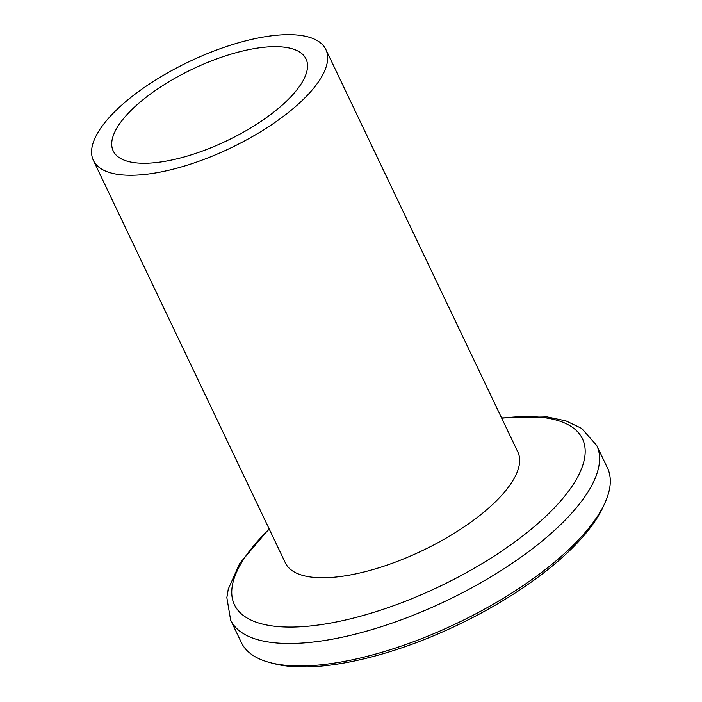 <?xml version="1.0" encoding="UTF-8"?>
<svg xmlns="http://www.w3.org/2000/svg" width="702" height="702" viewBox="0 0 702 702"><rect width="100%" height="100%" fill="white"/><g stroke="black" fill="none" stroke-linecap="round" stroke-linejoin="round"><path stroke-width="1.05" d="M605.115 502.518L603.457 506.23A199.421 74.175 154.5 0 1 557.309 561.819A199.421 74.175 154.5 0 1 273.622 663.557L269.691 662.512A202.808 75.43 -25.5 0 0 558.195 559.055A202.808 75.43 -25.5 0 0 605.115 502.518A202.808 75.43 -25.5 0 0 607.441 467.927L596.726 445.472A202.808 75.43 154.5 0 1 547.481 536.591A202.808 75.43 154.5 0 1 359.468 633.09A202.808 75.43 154.5 0 1 230.633 620.085L241.348 642.549A202.808 75.43 -25.5 0 0 269.691 662.512M139.154 102.948A106.809 39.724 -25.5 0 0 113.215 150.939A106.809 39.724 -25.5 0 0 181.072 157.792A106.809 39.724 -25.5 0 0 280.089 106.967A106.809 39.724 -25.5 0 0 306.028 58.977A106.809 39.724 -25.5 0 0 238.18 52.132A106.809 39.724 -25.5 0 0 139.154 102.948M93.384 160.398L285.372 562.907A128.782 47.894 -25.5 0 0 367.181 571.165A128.782 47.894 -25.5 0 0 486.574 509.889A128.782 47.894 -25.5 0 0 517.848 452.027L325.86 49.517A128.782 47.894 -25.5 0 0 244.05 41.26A128.782 47.894 -25.5 0 0 124.666 102.536A128.782 47.894 -25.5 0 0 93.384 160.398A128.782 47.894 -25.5 0 0 175.193 168.655A128.782 47.894 -25.5 0 0 294.586 107.38A128.782 47.894 -25.5 0 0 325.86 49.517M269.261 529.115A192.787 71.701 -25.5 0 0 292.523 627.062A192.787 71.701 -25.5 0 0 535.652 525.465A192.787 71.701 -25.5 0 0 501.728 418.234M596.726 445.472L581.633 428.369L565.979 420.902L547.183 416.9L501.57 417.901M269.094 528.781L239.742 563.399L228.273 589.057L226.843 597.63L230.633 620.085"/></g></svg>
